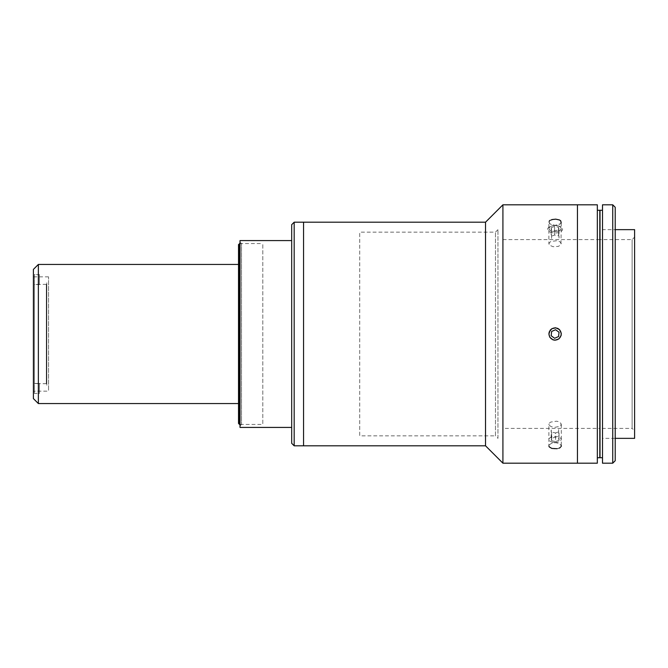 <?xml version="1.0" encoding="UTF-8"?>
<svg xmlns="http://www.w3.org/2000/svg" width="668" height="668" viewBox="0 0 668 668"><rect width="100%" height="100%" fill="white"/><g stroke="black" fill="none" stroke-linecap="round" stroke-linejoin="round"><path stroke-width="0.5" stroke-dasharray="3.34 2.5" d="M46.793 282.773L46.793 385.227L46.793 282.773M48.555 276.853L33.4 276.853L33.4 391.147L33.4 276.853L33.4 391.147L48.555 391.147L48.555 276.853L48.555 391.147M33.4 398.596L33.4 269.404M38.368 334L38.368 403.564L38.368 334M238.518 334L238.518 403.564L238.518 334M34.402 274.581L34.402 284.56L39.37 284.56L39.37 274.581L34.402 274.581L34.402 393.419L34.402 274.581L34.402 393.419L39.37 393.419L39.37 383.44L34.402 383.44L39.37 383.44L39.37 393.419L39.37 383.44L39.37 393.419L34.402 393.419L34.402 274.581L39.37 274.581L39.37 284.56L34.402 284.56L34.402 274.581M46.326 284.309L46.326 383.691L46.326 284.309L34.402 284.56L34.402 383.44L39.37 383.691L34.402 383.44L34.402 284.56L39.37 284.309M39.37 274.581L39.37 284.56L39.37 274.581M303.564 438.35L303.564 229.65L303.564 438.35M303.564 222.194L303.564 445.806L303.564 222.194M294.171 445.806L294.171 222.194L294.171 445.806M291.691 443.318L291.691 224.682M291.691 243.561L291.691 424.439L291.691 243.561M239.511 424.439L239.511 243.561L239.511 424.439L262.8 424.439L262.8 243.561L262.8 424.439M238.518 423.445L238.518 244.555M238.518 264.436L238.518 403.564M238.518 390.646L238.518 277.354L238.518 390.646M558.565 429.549L559.041 440.295L558.565 429.549M559.041 440.295L555.567 441.565L555.567 432.964L559.041 431.687L559.041 440.295L558.565 438.158L554.624 437.29L551.158 438.567L551.158 429.958L551.626 432.096L555.567 432.964L555.567 441.565L551.626 440.705L551.626 432.096L551.626 440.705L551.158 438.567L551.626 440.705L555.567 441.565L559.041 440.295M552.661 442.208A6.062 3.031 180 0 1 551.509 436.989A6.062 3.031 180 0 1 561.12 439.093A6.062 3.031 180 0 1 552.661 442.208A6.062 3.031 0 0 0 555.1 442.458A7.457 3.724 180 0 1 552.102 442.149L552.661 442.208M551.626 238.451L551.158 227.704L551.626 238.451M551.158 227.704L554.624 226.435L554.624 235.036L551.158 236.313L551.158 227.704L551.626 229.842L555.567 230.71L559.041 229.433L559.041 238.042L558.565 227.295L559.041 229.433L558.565 227.295L558.565 235.904L554.624 235.036L554.624 226.435L558.565 227.295L554.624 226.435L551.158 227.704M552.661 231.345A6.062 3.031 0 0 1 551.509 226.126A6.062 3.031 0 0 1 561.12 228.239A6.062 3.031 0 0 1 552.661 231.345A6.062 3.031 180 0 0 561.12 228.239A6.062 3.031 180 0 0 551.509 226.126A6.062 3.031 180 0 0 552.661 231.345M552.102 232.681A7.457 3.724 0 0 1 550.683 226.26A7.457 3.724 0 0 1 562.506 228.857A7.457 3.724 0 0 1 552.102 232.681M291.691 427.42L291.691 240.58L291.691 427.42M240.012 427.42L240.012 240.58M240.012 242.075L240.012 425.925L240.012 242.075L240.012 425.925L240.012 242.075L241.499 243.561L241.499 424.439L241.499 243.561M577.453 428.413L577.453 239.587M577.453 443.318L577.453 224.682L577.453 443.318M303.564 226.176L303.564 441.824L303.564 226.176M485.527 222.194L485.527 445.806L485.527 222.194M502.92 204.809L502.92 463.191L502.92 204.809M555.1 327.788L558.356 328.714L559.918 330.084L561.304 333.95L560.97 336.012L558.431 339.244L554.432 340.179L550.716 338.409L549.505 336.714L549.038 332.631L551.217 329.149L555.1 327.788M555.1 427.311L559.918 426.259L560.945 425.399L560.97 423.345L558.431 421.633L556.511 421.191L550.716 422.084L549.505 422.986L549.038 425.048L551.217 426.702L555.1 427.311M548.929 424.013L549.038 425.048M557.154 448.704L558.974 448.236L555.1 448.863L551.843 448.437L549.255 446.925L548.887 445.915L548.887 424.372M549.213 444.871L551.76 443.176L555.759 442.667L559.467 443.619L561.262 445.523L559.467 443.619L555.759 442.667L551.76 443.176L549.213 444.871M561.153 446.558L560.36 447.493L561.262 445.523M577.453 204.809L577.453 463.191L577.453 204.809M561.262 221.759L560.36 223.797L558.974 224.623L555.1 225.35L560.36 223.797L561.153 222.803L560.686 220.782L557.763 219.413L553.672 219.213L549.213 221.125L549.255 223.179L550.282 224.122L555.1 225.35L550.282 224.122L548.887 222.118L548.887 243.628M558.974 448.236L560.36 447.493M561.304 243.653L559.976 241.774L556.511 240.756L550.716 241.507L548.929 243.277L549.831 245.323L553.046 246.701L558.356 246.392L560.945 244.697L561.304 222.118M548.929 243.277L549.038 244.321M548.887 222.143L549.213 221.125M550.215 220.248L551.76 219.588M497.952 438.35L497.952 229.65L497.952 438.35L495.472 435.862L495.472 232.138L495.472 435.862L359.718 435.862L359.718 232.138L359.718 435.862M495.472 435.862L495.472 232.138L495.472 435.862M597.334 457.73L597.334 210.27L597.334 457.73L599.814 457.73L599.814 210.27L597.334 210.27L599.814 210.27L599.814 457.73L597.334 457.73L597.334 210.27M597.334 435.369L597.334 232.631L597.334 435.369M597.334 204.809L597.334 463.191M577.453 463.191L577.453 204.809L577.453 463.191M577.453 438.35L577.453 229.65L577.453 438.35M502.92 428.413L502.92 239.587L502.92 428.413L599.814 428.413M634.6 430.893L634.6 237.107L634.6 430.893L634.6 237.107L634.6 430.893L632.112 428.413L632.112 239.587L632.112 428.413L632.112 239.587L632.112 428.413L600.014 428.413M602.302 438.35L602.302 229.65L602.302 438.35L615.22 438.35L615.22 229.65L602.302 229.65M634.6 229.65L634.6 438.35L634.6 237.107L632.112 239.587L600.014 239.587M615.22 433.382L615.22 234.618L615.22 433.382M612.74 463.191L612.74 204.809L612.74 463.191M615.22 207.289L615.22 460.711M602.503 463.191L602.503 204.809M602.503 433.382L602.503 234.618L602.503 433.382M599.814 439.594L599.814 228.406L599.814 439.594M602.503 210.27L600.014 210.27L600.014 457.73L602.503 457.73L602.503 210.27L602.503 457.73L600.014 457.73L600.014 210.27L602.503 210.27M600.014 439.594L600.014 228.406L600.014 439.594M46.326 383.691L39.37 383.691M239.511 243.561L262.8 243.561M240.012 425.925L241.499 424.439M561.304 424.372L561.304 445.882M497.952 229.65L495.472 232.138L359.718 232.138M502.92 239.587L599.814 239.587"/><path stroke-width="1" d="M552.661 328.447A6.062 6.062 0 0 0 551.509 338.885A6.062 6.062 0 0 0 561.12 334.668A6.062 6.062 0 0 0 552.661 328.447M558.565 336.547L554.624 338.275L551.158 335.728L551.626 331.453L555.567 329.725L559.041 332.272L558.565 336.547M33.4 391.147L33.4 276.853M240.012 243.561L238.518 244.555L238.518 422.577L238.518 403.564L38.368 403.564L38.368 264.436L38.368 403.564L33.4 398.596L33.4 269.404L38.368 264.436L238.518 264.436L238.518 244.555L238.518 423.445L239.511 424.439L239.511 243.561L239.511 424.439M577.453 239.587L577.453 463.191L577.453 204.809L502.92 204.809L485.527 222.194L294.171 222.194L291.691 224.682L291.691 443.318L294.171 445.806L294.171 222.194L294.171 445.806L303.564 445.806L303.564 222.194L303.564 445.806L303.564 222.194L303.564 445.806L485.527 445.806L485.527 222.194L485.527 445.806L502.92 463.191L502.92 204.809L502.92 463.191L577.453 463.191L577.453 428.413M291.691 240.58L240.012 240.58L240.012 427.42L291.691 427.42M240.012 427.42L240.012 240.58L240.012 427.42M555.809 327.829L559.508 329.625L561.27 333.34L561.145 335.419L558.932 338.885L555.041 340.212L552.987 339.845L549.806 337.248L548.887 334L550.24 330.126L551.801 328.731L555.809 327.829L551.801 328.731L549.238 331.946L548.887 334L549.806 337.248L552.987 339.845L555.041 340.212L558.932 338.885L561.145 335.419L561.27 333.34L559.508 329.625L557.813 328.414L555.1 327.788M557.154 448.704L551.843 448.437L549.255 446.925L548.887 445.915M561.262 445.523L561.153 446.558L561.262 445.523M560.36 447.493L558.974 448.236M549.213 221.125L550.215 220.248M551.76 219.588L555.759 219.154L559.467 219.972L560.686 220.782L561.153 222.803M597.334 210.27L599.814 210.27L597.334 210.27L597.334 204.951L597.334 463.191L597.334 457.73L599.814 457.73L597.334 457.73M597.334 463.191L597.334 204.809L577.453 204.809L577.453 463.191L597.334 463.191M615.22 438.35L634.6 438.35L634.6 229.65L615.22 229.65L615.22 207.589L615.22 438.35M634.6 237.107L634.6 438.35M612.74 204.809L612.74 463.191L615.22 460.711L615.22 207.289L612.74 204.809L602.503 204.809L602.503 463.191L612.74 463.191L612.74 204.809M599.814 457.73L599.814 210.27L599.814 457.73M600.014 210.27L602.503 210.27L600.014 210.27L600.014 457.73L600.014 210.27M600.014 457.73L602.503 457.73L600.014 457.73"/></g></svg>
